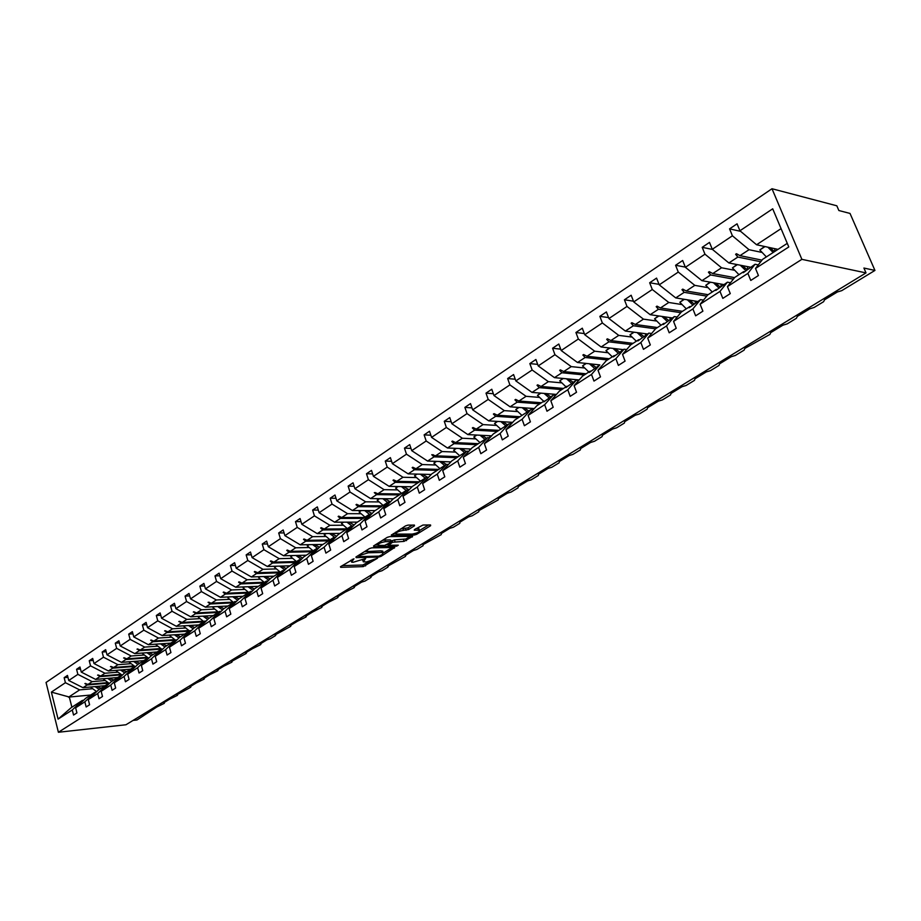 <?xml version="1.0" encoding="UTF-8"?>
<svg xmlns="http://www.w3.org/2000/svg" width="921" height="921" viewBox="0 0 921 921"><rect width="100%" height="100%" fill="white"/><g stroke="black" fill="none" stroke-linecap="round" stroke-linejoin="round"><path stroke-width="1.38" d="M353.952 558.782L340.517 566.68L340.689 567.324L363.242 566.622L377.564 558.207L366.57 561.937L363.3 561.81L365.695 558.471L353.031 562.317L351.592 562.132L353.952 558.782M414.485 525.81L414.415 525.074L408.026 525.108L405.562 525.868L391.321 535.274L414.289 535.043L416.695 534.307L430.614 525.707L430.568 524.97L423.004 525.016L414.577 529.494L414.243 530.162L419.446 530.323C419.723 531.947 417.282 533.19 412.113 534.076L396.168 534.099C395.88 532.465 398.344 531.198 403.559 530.323L408.487 529.552L414.485 525.81L414.243 525.074M58.391 732.264L801.88 259.342L771.994 188.736L46.05 682.461L58.391 732.264L125.958 724.758L866.016 272.904L863.91 268.046L874.95 270.429L841.748 290.645L837.396 291.969L824.571 299.786L823.593 301.708L814.106 307.487L809.801 308.8L797.31 316.41L796.423 318.263L787.179 323.893L782.931 325.182L770.75 332.608L769.944 334.392L744.87 348.391L744.145 350.107L735.361 355.46L731.205 356.726L719.646 363.772L718.99 365.441L710.425 370.656L706.315 371.9L695.044 378.784L694.446 380.385L686.099 385.473L682.047 386.705L671.041 393.417L670.511 394.959L662.372 399.921L658.354 401.153L647.624 407.704L647.164 409.189L639.209 414.036L635.237 415.244L624.76 421.634L624.357 423.084L616.598 427.805L612.672 429.002L602.438 435.253L602.104 436.635L594.517 441.263L590.637 442.448L580.644 448.539L580.357 449.885L572.943 454.398L569.109 455.573L559.346 461.525L559.116 462.826L551.875 467.235L548.087 468.398L538.543 474.223L538.359 475.466L531.279 479.783L527.526 480.935L518.201 486.622L518.062 487.831L511.143 492.044L507.436 493.184L498.319 498.745L498.226 499.919L478.862 510.602L478.828 511.731L472.208 515.772L468.57 516.888L459.844 522.207L459.844 523.301L453.374 527.238L449.77 528.343L441.24 533.558L441.274 534.606L423.027 544.656L423.107 545.681L416.902 549.457L413.379 550.539L405.194 555.536L405.804 555.605L405.309 556.514L387.741 566.173L388.363 566.254L387.891 567.129L381.95 570.755L378.485 571.814L370.645 576.604L371.29 576.684L370.829 577.525L365.004 581.07L361.585 582.13L353.906 586.815L354.573 586.896L354.125 587.702L345.03 592.226L337.5 596.82L338.191 596.889L337.754 597.671L328.797 602.115L321.417 606.617L322.131 606.697L321.705 607.446L312.898 611.82L305.668 616.23L306.394 616.299L305.979 617.035L297.31 621.318L290.219 625.647L290.967 625.716L290.564 626.418L275.08 634.88L275.84 634.96L275.448 635.628L270.279 638.783L267.044 639.773L260.229 643.94L261 644.009L260.62 644.665L252.354 648.741L245.665 652.816L246.448 652.897L246.08 653.519L231.367 661.531L232.161 661.612L231.804 662.211L223.78 666.159L217.344 670.085L218.15 670.154L217.805 670.741L209.896 674.621L203.576 678.478L204.404 678.547L204.059 679.111L196.277 682.933L190.071 686.721L190.912 686.79L190.578 687.331L176.809 694.802L177.661 694.871L177.327 695.401L169.763 699.097L163.788 702.746L164.329 703.322L156.869 706.96L136.941 720.003L133.05 720.429M801.88 259.342L866.016 272.904M371.75 547.857L369.344 548.594L356.001 556.963L356.151 557.631L378.715 557.055L381.075 556.33L394.718 547.454L371.75 547.857M373.627 545.911L387.246 537.357L389.687 536.609L412.643 536.367L404.066 541.375L392.588 542.25L388.42 545.29L398.286 545.174L396.686 546.165L373.753 546.602L373.627 545.911M758.282 264.903L755.047 264.258L744.064 272.144L743.166 272.72L743.765 271.568L734.774 277.405L727.429 286.604L730.272 293.603L722.824 298.381L720.003 291.404L727.406 282.183L715.778 290.472L716.434 289.298L707.685 294.973L700.121 304.241L702.896 311.171L695.643 315.822L692.903 308.915L700.513 299.613L689.967 307.2L689.127 307.741L689.829 306.543L681.31 312.069L673.562 321.417L676.244 328.279L669.199 332.803L666.528 325.953L674.333 316.594L663.995 324.031L663.178 324.56L663.937 323.34L655.637 328.716L647.705 338.122L650.318 344.915L643.457 349.324L640.855 342.543L648.845 333.126L637.919 340.931L638.713 339.688L630.632 344.926L622.527 354.389L625.071 361.113L618.394 365.407L615.861 358.695L624.012 349.22L614.088 356.369L613.305 356.876L614.146 355.621L606.271 360.721L598.005 370.242L600.492 376.896L593.976 381.075L591.512 374.433L599.824 364.9L590.085 371.934L589.325 372.418L590.211 371.14L582.533 376.113L574.105 385.68L576.534 392.265L570.191 396.341L567.785 389.767L576.247 380.2L565.943 387.568L566.864 386.279L559.381 391.126L550.816 400.727L553.187 407.255L546.993 411.227L544.656 404.71L553.256 395.097L543.874 401.878L544.115 401.026L536.816 405.758L528.113 415.394L530.415 421.864L524.383 425.732L522.103 419.285L530.83 409.638L514.793 420.045L505.974 429.704L508.219 436.105L502.336 439.881L500.103 433.492L508.956 423.821L493.299 433.975L484.365 443.669L486.564 450.012L480.82 453.696L478.644 447.364L487.6 437.671L472.323 447.571L463.286 457.288L465.427 463.574L459.821 467.166L457.702 460.903L466.763 451.186L451.843 460.857L442.713 470.585L444.797 476.813L439.329 480.325L437.256 474.108L446.409 464.38L439.881 468.616L433.837 463.148L436.531 461.386M781.066 228.638L756.567 244.756L739.931 230.768L772.707 208.802L788.79 246.955L755.508 268.46L758.432 275.529L750.776 280.445L747.875 273.387L755.047 264.258M740.622 231.344L729.57 228.869L732.414 235.799L712.29 249.292L728.879 262.957L750.488 267.205M761.679 252.366L749.038 249.706L732.414 235.799M730.514 282.747L727.406 282.183M712.451 249.43L702.205 247.335L704.968 254.184L685.385 267.309L701.94 280.675L723.722 284.566M734.267 270.21L721.557 267.781L704.968 254.184M703.494 300.108L700.513 299.613M685.305 267.102L675.577 265.283L678.27 272.075L659.217 284.842L675.726 297.909L697.646 301.478M707.593 287.594L694.814 285.36L678.27 272.075M677.2 317.02L674.333 316.594M659.022 284.359L649.662 282.759L652.287 289.493L633.74 301.915L650.203 314.694L672.249 317.941M681.609 304.506L668.784 302.479L652.287 289.493M651.608 333.494L648.845 333.126M633.452 301.179L624.438 299.786L626.994 306.44L608.919 318.539L625.336 331.042L647.498 333.989M656.316 320.992L643.445 319.138L626.994 306.44M626.683 349.543L624.012 349.22M608.551 317.572L599.859 316.352L602.357 322.949L584.754 334.737L601.114 346.975L623.379 349.635M631.668 337.04L618.751 335.382L602.357 322.949M607.457 359.95L585.134 357.486L577.502 362.506L599.824 364.9M584.317 333.563L575.924 332.504L578.342 339.032L561.188 350.521L577.502 362.506M607.641 352.697L594.69 351.2L578.342 339.032M578.733 380.431L576.247 380.2M560.693 349.163L552.588 348.242L554.949 354.712L538.232 365.913L554.477 377.645L579.136 379.97M584.225 367.963L571.239 366.616L554.949 354.712M555.662 395.305L553.256 395.097M537.68 364.382L529.84 363.588L532.142 369.989L515.841 380.914L532.027 392.404L556.434 394.43M561.384 382.837L548.375 381.651L532.142 369.989M533.155 409.81L530.83 409.638M515.242 379.233L507.655 378.543L509.9 384.897L493.99 395.546L510.119 406.817L534.284 408.556M539.096 397.365L526.075 396.318L509.9 384.897M511.213 423.959L508.956 423.821M493.357 393.728L486 393.14L488.199 399.426L472.68 409.833L488.74 420.874L512.686 422.359M517.349 411.537L504.317 410.628L488.199 399.426M489.799 437.786L487.6 437.671M472.001 407.888L464.886 407.393L467.028 413.621L451.877 423.775L467.868 434.597L491.595 435.829M496.12 425.375L483.076 424.593L467.028 413.621M468.893 451.267L466.763 451.186M451.175 421.714L444.267 421.3L446.363 427.471L431.569 437.383L447.491 447.997L470.999 448.999M475.397 438.88L462.342 438.235L446.363 427.471M448.469 464.449L446.409 464.38M430.832 435.219L424.132 434.873L426.181 440.986L411.733 450.668L427.597 461.076L450.887 461.882M455.158 452.073L442.092 451.543L426.181 440.986M428.541 477.32L426.538 477.262L412.297 486.495L402.984 496.246L404.987 502.359L399.76 505.71L397.78 499.619L407.117 489.857L393.198 498.883L383.815 508.645L385.761 514.701L380.661 517.97L378.727 511.926L388.132 502.164L374.536 510.982L365.073 520.756L366.984 526.754L361.999 529.943L360.099 523.968L369.586 514.194L356.289 522.817L346.757 532.591L348.622 538.532L343.74 541.663L341.898 535.734L351.442 525.96L345.617 529.736L322.891 529.932L317.261 533.627L339.987 533.386M437.256 474.108L422.612 483.571L424.65 489.73L419.308 493.161L417.282 487.013L426.538 477.262M410.985 448.412L404.469 448.136L406.472 454.191L392.358 463.654L408.153 473.866L431.235 474.465M435.38 464.967L422.313 464.552L406.472 454.191M409.062 489.891L407.117 489.857M391.586 461.306L385.266 461.087L387.211 467.097L373.419 476.341L389.146 486.369L412.044 486.772M416.05 477.573L402.984 477.262L387.211 467.097M390.032 502.187L388.132 502.164M372.637 473.912L366.489 473.751L368.4 479.703L354.919 488.74L370.564 498.583L393.313 498.814M397.158 489.88L384.103 489.684L368.4 479.703M371.428 514.194L369.586 514.194M354.125 486.23L348.138 486.127L350.003 492.033L336.821 500.863L352.409 510.522L375.146 510.591M378.681 501.922L365.637 501.818L350.003 492.033M353.238 525.949L351.442 525.96M336.015 498.296L330.202 498.226L332.021 504.075L319.127 512.709L334.645 522.207L357.383 522.115M360.618 513.711L347.585 513.688L332.021 504.075M335.44 537.438L333.701 537.461L320.98 545.716L311.333 555.478L313.117 561.315L308.454 564.308L306.681 558.483L316.34 548.72L303.895 556.791L294.19 566.553L295.94 572.344L291.381 575.268L289.643 569.489L299.36 559.738L287.179 567.635L277.428 577.386L279.132 583.12L274.677 585.986L272.973 580.265L282.735 570.513L270.809 578.238L261.023 587.989L262.692 593.677L258.317 596.486L256.66 590.81L266.457 581.059L254.783 588.634L244.963 598.374L246.586 604.015L242.315 606.755L240.692 601.125L250.524 591.397L239.092 598.811L229.225 608.528L230.826 614.123L226.647 616.817L225.046 611.233L234.924 601.517L223.722 608.781L213.822 618.486L215.387 624.035L211.289 626.66L209.735 621.134L219.635 611.429L208.664 618.544L198.74 628.237L200.271 633.74L196.254 636.319L194.722 630.827L204.658 621.134L193.905 628.11L183.947 637.793L185.455 643.238L181.518 645.771L180.021 640.325L189.979 630.655L179.434 637.493L169.464 647.152L170.938 652.563L167.081 655.038L165.607 649.639L175.589 639.991L165.25 646.692L155.258 656.328L156.708 661.692L152.921 664.122L151.481 658.768L161.486 649.132L151.355 655.706L141.339 665.33L142.755 670.649L139.048 673.021L137.643 667.713L147.648 658.101L137.713 664.548L127.685 674.149L129.078 679.422L125.44 681.759L124.059 676.498L134.086 666.896L124.335 673.216L114.296 682.795L115.666 688.033L112.097 690.324L110.739 685.097L120.778 675.53L111.211 681.736L101.16 691.291L102.507 696.483L99.008 698.728L97.672 693.548L107.722 683.992L98.328 690.082L88.278 699.615L89.59 704.761L86.16 706.971L84.847 701.825L94.909 692.304L85.699 698.279L75.637 707.788L76.927 712.9L73.553 715.053L72.275 709.953L82.326 700.455L71.159 707.696L58.092 719.117L51.38 692.108L69.317 697.036L71.884 707.236M341.898 535.734L328.843 544.161L330.662 550.056L325.907 553.107L324.088 547.235L333.701 537.461M382.975 551.829L381.317 550.816L381.847 552.462L383.194 552.635L382.203 554.603L378.922 556.123L359.121 556.618L360.652 555.121L368.308 552.773L381.847 552.462M318.321 510.084L312.645 510.061L314.429 515.864L301.823 524.302L317.261 533.627M342.946 525.223L329.925 525.304L314.429 515.864M318.044 548.686L316.34 548.72M301.006 521.62L295.491 521.643L297.23 527.388L284.9 535.654L300.258 544.818L322.972 544.426M325.643 536.506L312.645 536.667L297.23 527.388M301.017 559.692L299.36 559.738M284.071 532.914L278.695 532.971L280.398 538.658L268.322 546.752L283.622 555.754L306.313 555.225M308.719 547.535L295.745 547.788L280.398 538.658M284.347 570.456L282.735 570.513M267.504 543.966L262.255 544.058L263.924 549.699L252.112 557.619L267.332 566.473L290 565.805M292.153 558.333L279.201 558.667L263.924 549.699M268.034 581.001L266.457 581.059M251.283 554.787L246.16 554.903L247.807 560.509L236.237 568.257L251.375 576.96L274.009 576.166M275.932 568.913L263.003 569.316L247.807 560.509M252.066 591.328L250.524 591.397M235.396 565.39L230.411 565.529L232.011 571.089L220.683 578.676L235.753 587.23L258.364 586.32M260.044 579.274L247.139 579.746L232.011 571.089M270.106 578.906L265.709 576.454M236.421 601.436L234.924 601.517M219.854 575.775L214.984 575.936L216.55 581.439L205.452 588.876L220.453 597.292L243.017 596.267M244.479 589.417L231.597 589.958L216.55 581.439M221.098 611.348L219.635 611.429M204.623 585.952L199.869 586.136L201.411 591.593L190.532 598.88L205.452 607.158L227.982 606.006M229.237 599.364L216.377 599.974L201.411 591.593M206.085 621.053L204.658 621.134M189.703 595.91L185.063 596.117L186.572 601.528L175.911 608.677L190.762 616.817L213.246 615.562M214.294 609.103L201.469 609.783L186.572 601.528M191.372 630.563L189.979 630.655M175.082 605.684L170.546 605.903L172.031 611.279L161.589 618.267L176.348 626.292L199.132 624.91M199.65 618.659L186.848 619.384L172.031 611.279M208.756 618.141L209.332 618.106M176.959 639.888L175.589 639.991M160.761 615.263L156.328 615.504L157.779 620.823L147.533 627.685L162.234 635.582L184.833 634.109M185.294 628.018L172.526 628.813L157.779 620.823M194.204 627.477L194.964 627.42M162.821 649.04L161.486 649.132M146.715 624.645L142.387 624.899L143.803 630.183L133.764 636.918L148.385 644.688L170.811 643.123M171.214 637.205L158.481 638.046L143.803 630.183M179.929 636.63L180.873 636.561M148.96 657.997L147.648 658.101M132.946 633.855L128.71 634.12L130.103 639.37L120.26 645.966L134.8 653.611L157.111 651.964M157.399 646.208L144.701 647.106L130.103 639.37M165.941 645.609L167.046 645.529M130.229 661.692L129.297 662.303L135.364 666.792L134.086 666.896M119.454 642.893L115.298 643.169L116.668 648.372L107.009 654.843L121.48 662.372L143.734 660.645M143.849 655.038L131.196 655.994L116.668 648.372M152.218 654.417L153.485 654.324M122.033 675.427L120.778 675.53M106.203 651.746L102.15 652.045L103.486 657.203L94.011 663.546L108.413 670.972L130.609 669.153M130.563 663.707L117.934 664.709L103.486 657.203M138.76 663.062L140.176 662.947M108.943 683.889L107.722 683.992M93.217 660.449L89.245 660.748L90.557 665.86L81.267 672.088L95.588 679.399L117.727 677.511M117.52 672.215L104.936 673.251L90.557 665.86M125.567 671.547L127.11 671.421M96.106 692.189L94.909 692.304M80.472 668.98L76.581 669.291L77.871 674.368L68.741 680.481L67.475 675.427L64.148 677.672L65.414 682.703L51.38 692.108M104.729 680.561L92.169 681.644L77.871 674.368M112.615 679.871L114.296 679.733M83.512 700.34L82.326 700.455M67.958 677.349L64.148 677.672M92.158 688.758L79.643 689.887L65.414 682.703M99.905 688.056L101.713 687.895M874.95 270.429L850.025 213.43L838.87 210.529L836.821 205.797L771.994 188.736M756.567 244.756L778.003 249.372M729.57 228.869L737.065 223.815L739.931 230.768M755.508 268.46L762.623 259.342L787.271 243.363M702.205 247.335L709.492 242.407L712.29 249.292M675.577 265.283L682.668 260.505L685.385 267.309M649.662 282.759L656.569 278.107L659.217 284.842M624.438 299.786L631.161 295.238L633.74 301.915M599.859 316.352L606.409 311.931L608.919 318.539M575.924 332.504L582.302 328.198L584.754 334.737M552.588 348.242L558.805 344.04L561.188 350.521M529.84 363.588L535.907 359.489L538.232 365.913M507.655 378.543L513.573 374.559L515.841 380.914M486 393.14L491.779 389.249L493.99 395.546M464.886 407.393L470.516 403.594L472.68 409.833M444.267 421.3L449.77 417.581L451.877 423.775M424.132 434.873L429.508 431.247L431.569 437.383M404.469 448.136L409.718 444.601L411.733 450.668M422.612 483.571L431.845 473.831L439.881 468.616M385.266 461.087L390.389 457.633L392.358 463.654M366.489 473.751L371.497 470.378L373.419 476.341M348.138 486.127L353.042 482.823L354.919 488.74M330.202 498.226L334.991 495.003L336.821 500.863M312.645 510.061L317.331 506.907L319.127 512.709M328.843 544.161L338.433 534.387L345.617 529.736M295.491 521.643L300.073 518.546L301.823 524.302M278.695 532.971L283.173 529.943L284.9 535.654M262.255 544.058L266.641 541.099L268.322 546.752M246.16 554.903L250.466 552.013L252.112 557.619M230.411 565.529L234.625 562.696L236.237 568.257M214.984 575.936L219.106 573.161L220.683 578.676M199.869 586.136L203.909 583.407L205.452 588.876M185.063 596.117L189.012 593.446L190.532 598.88M170.546 605.903L174.426 603.29L175.911 608.677M156.328 615.504L160.127 612.937L161.589 618.267M142.387 624.899L146.105 622.389L147.533 627.685M128.71 634.12L132.359 631.656L133.764 636.918M115.298 643.169L118.89 640.751L120.26 645.966M102.15 652.045L105.662 649.673L107.009 654.843M89.245 660.748L92.687 658.423L94.011 663.546M76.581 669.291L79.966 667L81.267 672.088M747.875 273.387L727.429 286.604M720.003 291.404L700.121 304.241M692.903 308.915L673.562 321.417M666.528 325.953L647.705 338.122M640.855 342.543L622.527 354.389M615.861 358.695L598.005 370.242M591.512 374.433L574.105 385.68M567.785 389.767L550.816 400.727M544.656 404.71L528.113 415.394M522.103 419.285L505.974 429.704M500.103 433.492L484.365 443.669M478.644 447.364L463.286 457.288M457.702 460.903L442.713 470.585M417.282 487.013L402.984 496.246M397.78 499.619L383.815 508.645M378.727 511.926L365.073 520.756M360.099 523.968L346.757 532.591M324.088 547.235L311.333 555.478M306.681 558.483L294.19 566.553M289.643 569.489L277.428 577.386M272.973 580.265L261.023 587.989M256.66 590.81L244.963 598.374M240.692 601.125L229.225 608.528M225.046 611.233L213.822 618.486M209.735 621.134L198.74 628.237M194.722 630.827L183.947 637.793M180.021 640.325L169.464 647.152M165.607 649.639L155.258 656.328M151.481 658.768L141.339 665.33M137.643 667.713L127.685 674.149M124.059 676.498L114.296 682.795M110.739 685.097L101.16 691.291M97.672 693.548L88.278 699.615M84.847 701.825L75.637 707.788M72.275 709.953L58.092 719.117M744.479 271.707L743.765 271.568M760.758 261.725L737.825 257.074L728.879 262.957M749.038 249.706L739.989 255.647L736.489 253.701L735.603 254.288L737.825 257.074M762.001 260.148L739.989 255.647M717.125 289.413L716.434 289.298M733.381 279.144L710.644 274.953L701.94 280.675M721.557 267.781L712.762 273.56L709.274 271.649L708.422 272.225L710.644 274.953M734.601 277.624L712.762 273.56M690.497 306.647L689.829 306.543M706.741 296.125L684.199 292.337L675.726 297.909M694.814 285.36L686.249 290.99L682.795 289.125L681.966 289.678L684.199 292.337M708.111 294.685L686.249 290.99M664.582 323.432L663.937 323.34M680.803 312.68L658.446 309.272L650.203 314.694M668.784 302.479L660.449 307.959L657.018 306.129L656.201 306.67L658.446 309.272M682.449 311.333L660.449 307.959M639.347 339.768L638.713 339.688M655.556 328.809L633.372 325.769L625.336 331.042M643.445 319.138L635.317 324.48L631.91 322.695L631.115 323.213L633.372 325.769M657.444 327.542L635.317 324.48M614.768 355.69L614.146 355.621M631.173 344.581L608.942 341.829L601.114 346.975M618.751 335.382L610.842 340.574L607.457 338.824L606.686 339.331L608.942 341.829M633.061 343.349L610.842 340.574M590.81 371.198L590.211 371.14M594.69 351.2L586.988 356.266L583.626 354.55L582.866 355.046L585.134 357.486M609.299 358.753L586.988 356.266M567.451 386.325L566.864 386.279M584.328 374.951L561.925 372.752L554.477 377.645M571.239 366.616L563.721 371.566L560.382 369.874L559.657 370.357L561.925 372.752M586.124 373.788L563.721 371.566M561.764 389.583L539.28 387.637L532.027 392.404M548.375 381.651L541.041 386.475L537.726 384.828L537.012 385.3L539.28 387.637M563.525 388.443L541.041 386.475M539.741 403.859L517.199 402.155L510.119 406.817M526.075 396.318L518.926 401.026L515.633 399.403L514.931 399.864L517.199 402.155M541.456 402.753L518.926 401.026M518.247 417.8L495.659 416.327L488.74 420.874M504.317 410.628L497.328 415.221L494.059 413.633L493.38 414.082L495.659 416.327M519.928 416.718L497.328 415.221M497.259 431.408L474.626 430.153L467.868 434.597M483.076 424.593L476.261 429.082L473.014 427.517L472.346 427.954L474.626 430.153M498.894 430.349L476.261 429.082M476.767 444.705L454.088 443.657L447.491 447.997M462.342 438.235L455.688 442.61L452.464 441.078L451.808 441.504L454.088 443.657M478.356 443.669L455.688 442.61M456.735 457.691L434.033 456.851L427.597 461.076M442.092 451.543L435.598 455.814L431.753 454.732L434.033 456.851M458.29 456.678L435.598 455.814M437.164 470.378L414.438 469.733L408.153 473.866M422.313 464.552L415.97 468.731L412.781 467.246L412.159 467.661L414.438 469.733M439.064 469.399L415.97 468.731M418.03 482.788L395.293 482.316L389.146 486.369M402.984 477.262L396.778 481.338L393.624 479.887L393.025 480.29L395.293 482.316M419.723 481.821L396.778 481.338M399.323 494.911L376.574 494.623L370.564 498.583M384.103 489.684L378.036 493.668L374.306 492.631L376.574 494.623M400.808 493.967L378.036 493.668M381.352 506.78L358.281 506.654L352.409 510.522M365.637 501.818L359.708 505.721L356.6 504.317L356.013 504.708L358.281 506.654M382.457 505.848L359.708 505.721M363.288 518.385L340.39 518.419L334.645 522.207M347.585 513.688L341.783 517.51L338.698 516.128L338.122 516.508L340.39 518.419M364.52 517.475L341.783 517.51M329.925 525.304L324.25 529.034L321.176 527.687L320.623 528.055L322.891 529.932M346.987 528.85L324.25 529.034M328.486 540.846L305.76 541.191L300.258 544.818M312.645 536.667L307.096 540.316L304.045 538.992L303.504 539.349L305.76 541.191M329.822 539.982L307.096 540.316M311.701 551.725L289.01 552.209L283.622 555.754M295.745 547.788L290.311 551.357L287.283 550.044L286.753 550.401L289.01 552.209M313.013 550.885L290.311 551.357M295.273 562.374L272.604 563.007L267.332 566.473M279.201 558.667L273.882 562.155L270.866 560.877L270.348 561.223L272.604 563.007M296.447 561.557L273.882 562.155M279.19 572.816L256.533 573.564L251.375 576.96M263.003 569.316L257.788 572.735L254.806 571.469L254.3 571.814L256.533 573.564M280.053 572.01L257.788 572.735M263.429 583.028L240.807 583.902L235.753 587.23M247.139 579.746L242.039 583.097L239.069 581.853L238.574 582.187L240.807 583.902M264.016 582.256L242.039 583.097M247.991 593.043L225.403 594.033L220.453 597.292M231.597 589.958L226.601 593.251L223.653 592.019L223.17 592.341L225.403 594.033M248.302 592.295L226.601 593.251M232.852 602.852L210.31 603.969L205.452 607.158M216.377 599.974L211.485 603.186L208.077 602.299L210.31 603.969M232.921 602.138L211.485 603.186M218.024 612.477L195.517 613.685L190.762 616.817M201.469 609.783L196.668 612.937L193.767 611.74L195.517 613.685M217.851 611.797L196.668 612.937M203.483 621.905L181.023 623.229L176.348 626.292M186.848 619.384L182.151 622.481L179.261 621.307L181.023 623.229M203.081 621.249L182.151 622.481M189.219 631.15L166.805 632.566L162.234 635.582M172.526 628.813L167.91 631.841L165.043 630.689L166.805 632.566M188.609 630.528L167.91 631.841M175.243 640.21L152.874 641.73L148.385 644.688M158.481 638.046L153.957 641.016L150.664 640.176L152.874 641.73M174.426 639.635L153.957 641.016M161.589 649.098L139.198 650.721L134.8 653.611M144.701 647.106L140.268 650.019L137.436 648.902L139.198 650.721M160.507 648.568L140.268 650.019M147.901 657.847L125.797 659.54L121.48 662.372M131.196 655.994L126.845 658.849L124.036 657.744L125.797 659.54M146.865 657.329L126.845 658.849M134.478 666.424L112.65 668.186L108.413 670.972M117.934 664.709L113.674 667.506L110.877 666.424L112.65 668.186M133.487 665.918L113.674 667.506M121.307 674.851L99.744 676.67L95.588 679.399M104.936 673.251L100.746 676.014L97.971 674.932L99.744 676.67M120.363 674.356L100.746 676.014M108.39 683.117L87.081 685.005L82.994 687.676L105.075 685.708M92.169 681.644L88.059 684.349L84.905 683.555L87.081 685.005M107.481 682.645L88.059 684.349M82.994 687.676L68.741 680.481M79.643 689.887L68.522 697.197M90.719 695.033L69.317 697.036M85.791 683.486L84.905 683.555M98.478 675.128L97.568 675.208M111.395 666.62L110.462 666.7M124.565 657.951L123.61 658.031M137.989 649.121L137.01 649.19M151.666 640.107L150.664 640.176M165.63 630.92L164.594 630.989M179.86 621.548L178.801 621.617M194.377 611.993L193.295 612.051M209.194 602.242L208.077 602.299M224.31 592.295L223.17 592.341M239.748 582.141L238.574 582.187M255.508 571.768L254.3 571.814M271.591 561.188L270.348 561.223M288.031 550.367L286.753 550.401M304.828 539.326L303.504 539.349M321.993 528.044L320.623 528.055M339.527 516.508L338.122 516.508M357.463 504.708L356.013 504.708M375.814 492.654L374.306 492.631M394.568 480.325L393.025 480.29M413.771 467.707L412.159 467.661M433.423 454.801L431.753 454.732M453.535 441.585L451.808 441.504M474.142 428.058L472.346 427.954M495.245 414.208L493.38 414.082M516.865 400.013L514.931 399.864M539.038 385.473L537.012 385.3M561.764 370.576L559.657 370.357M585.077 355.299L582.866 355.046M609 339.63L606.686 339.331M633.556 323.547L631.115 323.213M658.768 307.061L656.201 306.67M684.671 290.138L681.966 289.678M711.288 272.754L708.422 272.225M738.654 254.91L735.603 254.288M350.763 560.256L351.315 561.269M362.471 559.956L363.024 560.958M342.186 565.632L362.736 565.01L369.712 561.419M383.516 552.865L392.265 547.442M357.647 555.927L358.603 555.904M364.428 551.679L381.317 550.816M410.202 536.333L405.919 538.981L406.46 540.639M391.022 541.237L394.453 539.856L405.919 538.981M388.225 544.656L386.981 544.679M377.817 544.852L375.227 544.898M385.473 541.675C380.338 542.538 377.909 543.77 378.174 545.37L384.575 545.428L390.838 542.285L390.734 541.583L385.473 541.675L384.932 540.005L382.422 540.385M377.391 543.54L377.921 544.599M390.711 540.27L390.734 541.583M384.932 540.005L390.193 539.925M400.589 528.988L407.945 527.86L412.389 525.085M395.374 532.257L395.903 533.294M419.446 530.323L418.894 528.654L417.858 528.516L418.399 530.185M416.131 528.527L417.858 528.516M419.677 530.461L428.518 524.982M393.198 533.627L395.788 533.593M99.249 689.484L95.036 686.606M96.682 691.648L90.926 687.4L91.674 686.905M100.953 688.378L97.039 686.421M111.89 681.287L107.642 678.374M109.334 683.52L103.474 679.191L104.292 678.662M103.474 679.191L104.05 678.673M113.594 680.182L109.668 678.201M124.772 672.94L120.501 669.981M122.228 675.231L116.265 670.822L117.14 670.258M116.265 670.822L116.875 670.281M126.476 671.835L122.528 669.82M137.897 664.432L133.591 661.428M129.297 662.303L129.953 661.715M139.601 663.327L135.629 661.278M151.286 655.764L146.946 652.724M148.373 658.043L142.571 653.622L143.572 652.966M142.571 653.622L143.273 652.989M152.978 654.647L148.972 652.575M164.974 646.956L160.542 643.837M161.636 649.121L156.109 644.769L157.18 644.078M156.109 644.769L156.858 644.09M166.597 645.817L162.58 643.698M178.939 637.977L174.414 634.788M175.381 640.118L169.901 635.743L171.041 635.006M169.901 635.743L170.707 635.03M180.493 636.802L176.452 634.65M193.18 628.813L188.563 625.555M189.484 630.977L183.97 626.545L185.179 625.762M183.97 626.545L184.822 625.785M194.665 627.615L190.601 625.428M207.697 619.476L202.977 616.137M203.863 621.652L198.314 617.162L199.604 616.322M198.314 617.162L199.224 616.345M209.113 618.244L205.026 616.022M222.514 609.955L217.69 606.536M218.53 612.143L212.958 607.595L214.317 606.709M212.958 607.595L213.902 606.732M223.849 608.689L219.739 606.432M237.641 600.25L232.702 596.739M233.497 602.438L227.878 597.833L229.329 596.889M227.878 597.833L228.892 596.912M238.942 598.961L234.751 596.647M253.068 590.338L248.014 586.735M248.774 592.537L243.121 587.874L244.641 586.873M243.121 587.874L244.18 586.896M254.38 589.037L250.075 586.654M268.817 580.218L263.648 576.534M264.35 582.429L258.663 577.709L260.286 576.65M258.663 577.709L259.814 576.661M284.911 569.903L279.616 566.104M280.26 572.114L274.539 567.324L276.242 566.208M274.539 567.324L275.782 566.219M286.224 568.579L281.676 566.047M301.34 559.369L295.906 555.467M296.504 561.58L290.748 556.721L292.544 555.547M290.748 556.721L292.084 555.559M302.664 558.034L297.978 555.421M318.125 548.605L312.553 544.599M313.094 550.827L307.303 545.9L309.203 544.656M307.303 545.9L308.731 544.668M319.449 547.258L314.625 544.564M334.887 537.45L329.557 533.501M330.04 539.844L324.215 534.836L326.207 533.535M324.215 534.836L325.746 533.535M336.602 536.264L331.629 533.478M351.857 525.96L346.941 522.149M347.355 528.608L341.484 523.542L343.591 522.172M341.484 523.542L343.13 522.172M354.136 525.016L349.001 522.149M369.413 514.309L364.693 510.556M365.05 517.142L359.144 511.995L361.354 510.545M359.144 511.995L360.894 510.545M372.072 513.538L366.754 510.568M387.603 502.509L382.848 498.698M383.136 505.41L377.196 500.195L379.521 498.675M377.196 500.195L379.061 498.664M390.4 501.795L384.909 498.722M406.196 490.456L401.418 486.587M401.625 493.414L395.65 488.118L398.102 486.518M395.65 488.118L397.63 486.518M409.154 489.788L403.479 486.622M430.671 474.453L430.614 475.121M425.214 478.126L420.402 474.188M420.54 481.153L414.531 475.777L417.098 474.096M414.531 475.777L416.626 474.085M427.471 477.285L422.463 474.234M449.966 461.847L449.862 462.964M444.67 465.508L439.824 461.502M433.837 463.148L436.07 461.375M446.294 464.46L441.884 461.571M469.71 448.953L469.549 450.565M464.575 452.602L459.706 448.515M459.763 455.826L453.604 450.231L456.425 448.377M453.604 450.231L455.964 448.354M466.187 451.555L461.755 448.608M489.903 435.748L489.696 437.774M484.953 439.386L480.048 435.23M480.117 442.736L473.82 437.003L476.79 435.057M473.82 437.003L476.33 435.034M486.553 438.35L482.097 435.334M510.579 422.221L510.441 423.913M505.825 425.859L500.886 421.622M500.955 429.336L494.531 423.464L497.651 421.427M494.531 423.464L497.179 421.392M507.402 424.834L502.924 421.749M531.739 408.371L531.659 409.695M527.192 411.998L522.219 407.681M521.965 415.429L515.737 409.592L519.007 407.45M515.737 409.592L518.546 407.416M528.758 410.985L524.256 407.83M553.417 394.188L553.348 395.109M549.077 397.803L544.081 393.405M543.701 401.291L537.461 395.385L540.892 393.14M537.461 395.385L540.431 393.106M550.631 396.801L546.107 393.578M575.613 379.636L575.544 380.649M571.515 383.263L566.473 378.773M566.001 386.843L559.726 380.822L563.318 378.473M559.726 380.822L562.858 378.439M573.058 382.261L568.499 378.968M598.362 364.728L598.293 365.902M594.505 368.354L589.44 363.772M588.853 372.015L582.544 365.902L586.309 363.438M582.544 365.902L585.848 363.392M596.025 367.364L591.455 363.991M621.675 349.427L621.606 350.774M618.095 353.065L612.983 348.391M612.292 356.818L605.949 350.602L609.886 348.023M605.949 350.602L609.426 347.965M619.591 352.087L614.986 348.633M645.586 333.736L645.517 335.279M642.271 337.374L637.136 332.619M636.33 341.231L629.941 334.91L634.074 332.205M629.941 334.91L633.613 332.147M643.756 336.418L639.128 332.884M670.108 317.63L670.039 319.38M667.092 321.291L661.911 316.421M660.99 325.251L654.566 318.804L658.895 315.972M654.566 318.804L658.434 315.915M668.542 320.347L663.903 316.72M695.263 301.086L695.194 303.067M692.557 304.77L687.354 299.797M686.295 308.834L679.836 302.284L684.372 299.313M679.836 302.284L683.923 299.244M693.997 303.849L689.322 300.119M721.074 284.094L721.016 286.316M718.714 287.812L713.464 282.735M712.278 291.992L705.785 285.314L710.528 282.206M705.785 285.314L710.079 282.125M720.118 286.903L715.421 283.081M747.576 266.641L747.53 269.128M745.653 270.463L740.288 265.202M738.964 274.688L732.437 267.884L737.399 264.638M732.437 267.884L736.961 264.546M746.943 269.508L742.222 265.582M774.803 248.682L774.757 251.468M773.168 252.504L767.849 247.185M766.376 256.913L759.813 249.982L765.017 246.575M759.813 249.982L764.58 246.483M774.515 251.629L769.76 247.599M352.248 559.312L352.536 560.21M363.979 559.012L364.255 559.887M365.073 564.285L365.579 565.908M362.736 565.01L363.242 566.622M340.494 566.691L340.689 567.324M394.188 547.408L394.407 548.087M380.799 555.467L381.075 556.33M378.427 556.134L378.715 557.055M355.955 556.998L356.151 557.631M358.741 555.248L359.017 556.146M367.79 551.115L368.308 552.773M360.364 554.223L360.652 555.121M412.09 536.31L412.309 537.012M403.536 539.718L404.066 541.375M394.453 539.856L394.994 541.513M392.058 540.592L392.588 542.25M388.455 543.77L388.731 544.656M396.375 545.209L396.686 546.165M373.546 545.957L373.753 546.602M407.945 527.86L408.487 529.552M405.505 528.619L406.046 530.3M403.007 528.631L403.559 530.323M414.438 529.587L414.634 530.22M430.372 524.97L430.614 525.707M416.315 533.167L416.695 534.307M413.897 533.858L414.289 535.043M391.517 534.675L391.736 535.331M449.92 462.434L450.772 461.87M469.652 449.644L470.654 448.988M489.845 436.554L490.997 435.806M510.51 423.153L511.823 422.302M531.67 409.442L533.155 408.475M553.728 395.144L554.995 394.315M576.707 380.235L577.375 379.809M358.453 555.432L358.753 556.376M382.675 551L383.194 552.635M388.017 544.035L388.328 545.002M390.608 539.982L391.149 541.64"/></g></svg>
